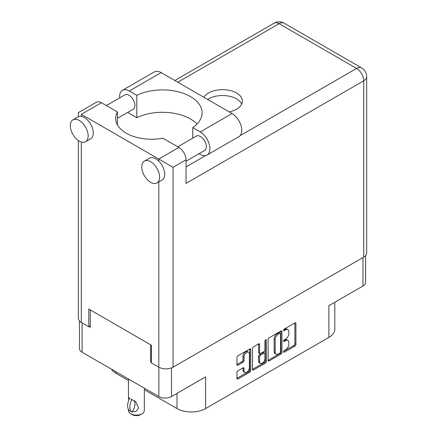 <?xml version="1.0" encoding="UTF-8"?>
<svg xmlns="http://www.w3.org/2000/svg" width="437" height="437" viewBox="0 0 437 437"><rect width="100%" height="100%" fill="white"/><g stroke="black" fill="none" stroke-linecap="round" stroke-linejoin="round"><path stroke-width="0.66" d="M248.593 352.184L247.571 351.594A3.791 2.19 120 0 0 245.676 351.785A3.791 2.19 120 0 0 242.994 356.428L244.015 357.013A3.791 2.19 120 0 1 246.697 352.375A3.791 2.19 120 0 1 248.593 352.184A3.791 2.19 120 0 1 249.374 353.921L249.374 367.626A3.791 2.19 120 0 1 247.724 371.445A3.791 2.19 120 0 1 244.802 372.455A3.791 2.19 120 0 1 244.015 370.723L244.015 368.44A1.415 0.819 120 0 0 243.726 367.79A1.415 0.819 120 0 0 243.016 367.861L237.957 370.778A1.415 0.819 120 0 0 236.952 372.515L236.952 378.355A1.415 0.819 120 0 0 237.247 379.005A1.415 0.819 120 0 0 237.957 378.934L249.778 372.111A1.415 0.819 120 0 0 250.778 370.374L250.778 349.556A1.415 0.819 120 0 0 250.488 348.906A1.415 0.819 120 0 0 249.778 348.977L237.957 355.8A1.415 0.819 120 0 0 236.952 357.537L236.952 364.589A1.415 0.819 120 0 0 237.247 365.239A1.415 0.819 120 0 0 237.957 365.168L243.016 362.251A1.415 0.819 120 0 0 244.015 360.514L244.015 357.013M265.658 339.806L266.357 340.215A0.994 0.574 120 0 0 266.149 339.757A0.994 0.574 120 0 0 265.658 339.806A0.994 0.574 120 0 0 264.953 341.024L264.953 349.813A1.415 0.819 120 0 1 263.953 351.55L260.594 353.489A1.415 0.819 120 0 1 259.889 353.555A1.415 0.819 120 0 1 259.594 352.91L259.594 344.465A1.415 0.819 120 0 0 259.299 343.815A1.415 0.819 120 0 0 258.595 343.886L259.594 344.465M268.11 339.549L268.11 360.372A1.415 0.819 120 0 0 268.405 361.017A1.415 0.819 120 0 0 269.11 360.946L280.931 354.123A1.415 0.819 120 0 0 281.936 352.386L281.936 331.568A1.415 0.819 120 0 0 281.641 330.918A1.415 0.819 120 0 0 280.931 330.989L269.11 337.812A1.415 0.819 120 0 0 268.11 339.549M285.64 349.786L284.263 350.583A0.994 0.574 120 0 0 283.613 351.457A0.994 0.574 120 0 0 283.766 352.249A0.994 0.574 120 0 0 284.263 352.2L294.909 346.055A1.415 0.819 120 0 0 295.909 344.318L295.909 323.5A1.415 0.819 120 0 0 295.614 322.85A1.415 0.819 120 0 0 294.909 322.921L284.263 329.066A0.994 0.574 120 0 0 283.613 329.94A0.994 0.574 120 0 0 283.766 330.733A0.994 0.574 120 0 0 284.263 330.683L285.64 329.891A4.534 2.617 120 0 1 287.907 329.667A4.534 2.617 120 0 1 288.846 331.738L288.846 333.475A4.534 2.617 120 0 1 285.64 339.03L284.263 339.822A0.994 0.574 120 0 0 283.613 340.696A0.994 0.574 120 0 0 283.766 341.494A0.994 0.574 120 0 0 284.263 341.444L285.64 340.647A4.534 2.617 120 0 1 287.907 340.423A4.534 2.617 120 0 1 288.846 342.499L288.846 344.23A4.534 2.617 120 0 1 285.64 349.786M252.531 369.341L264.336 362.53L265.357 363.114A1.415 0.819 120 0 0 266.357 361.383L266.357 340.215M265.357 363.114L253.536 369.942A1.415 0.819 120 0 1 252.826 370.013A1.415 0.819 120 0 1 252.531 369.363L252.531 348.54A1.415 0.819 120 0 1 253.536 346.809L258.595 343.886M171.501 367.916L171.501 396.545L205.592 376.863L205.592 408.562L328.875 337.386L328.875 305.682L362.967 286.006L362.967 257.54M116.187 371.914L116.187 373.444L128.456 380.529M144.33 389.695L177.012 408.562L177.012 393.36M116.187 373.444A20.206 11.668 180 0 1 111.501 369.205M334.797 302.267L334.797 329.137A20.206 11.668 180 0 1 328.875 337.386M205.592 408.562A20.206 11.668 180 0 1 177.012 408.562M171.501 396.545A8.948 5.168 180 0 1 158.85 396.545L82.101 352.233A8.948 5.168 180 0 1 79.479 348.579L79.479 320.971M151.344 361.749L150.683 362.131L151.344 362.513M150.683 362.131L150.683 344.809M89.088 326.57L90.262 327.247L90.262 309.926M287.907 340.423L286.885 339.833A4.534 2.617 120 0 0 284.618 340.057L285.64 340.647M283.64 340.625L284.618 340.057M287.907 329.667L286.885 329.077A4.534 2.617 120 0 0 284.618 329.301L285.64 329.891M283.64 329.864L284.618 329.301M283.64 351.381L293.888 345.465A1.415 0.819 120 0 0 294.888 343.733L294.888 322.932M269.11 360.946L268.11 360.372L279.909 353.533A1.415 0.819 120 0 0 280.915 351.801L280.915 331M279.833 353.14A0.994 0.574 120 0 0 280.532 351.927L280.532 333.649A0.994 0.574 120 0 0 280.325 333.196A0.994 0.574 120 0 0 279.833 333.245L278.38 334.081A4.534 2.617 120 0 0 275.173 339.636L275.173 352.129A4.534 2.617 120 0 0 276.113 354.205A4.534 2.617 120 0 0 278.38 353.981L279.833 353.14M280.325 333.196L279.309 332.606A0.994 0.574 120 0 0 278.811 332.655L279.833 333.245M276.113 354.205L275.091 353.615A4.534 2.617 120 0 1 274.152 351.539L274.152 339.046A4.534 2.617 120 0 1 277.358 333.491L278.811 332.655M258.573 343.897L258.573 352.32A1.415 0.819 120 0 0 258.868 352.97L259.889 353.555M265.335 340.079L265.335 360.793L266.357 361.383M259.594 361.672A3.791 2.19 120 0 0 260.381 363.404A3.791 2.19 120 0 0 263.298 362.388A3.791 2.19 120 0 0 264.953 358.575L264.953 353.746A1.415 0.819 120 0 0 264.658 353.096A1.415 0.819 120 0 0 263.953 353.167L260.594 355.106A1.415 0.819 120 0 0 259.594 356.843L259.594 361.672L258.573 361.082A3.791 2.19 120 0 0 259.36 362.814L260.381 363.404M264.658 353.096L263.642 352.512A1.415 0.819 120 0 0 262.932 352.577L263.953 353.167M258.573 361.082L258.573 356.253A1.415 0.819 120 0 1 259.578 354.516L262.932 352.577M264.336 362.53A1.415 0.819 120 0 0 265.335 360.793M244.802 372.455L243.78 371.871A3.791 2.19 120 0 1 242.994 370.134L242.994 367.872M236.952 364.567L241.994 361.661A1.415 0.819 120 0 0 242.994 359.924L242.994 356.428M236.952 378.333L248.757 371.521A1.415 0.819 120 0 0 249.756 369.784L249.756 348.988M365.583 255.629L365.583 282.351A8.948 5.168 180 0 1 362.967 286.006M197.049 124.021A39.691 22.915 0 0 0 136.797 117.711L129.303 113.385A13.711 7.915 60 0 1 127.773 112.364M119.667 97.877A13.711 7.915 60 0 1 119.607 96.593A13.711 7.915 60 0 1 122.447 90.317A13.711 7.915 60 0 1 129.303 90.994L161.144 72.608A13.711 7.915 60 0 0 154.288 71.93L122.447 90.317M159.614 177.198A12.629 7.292 -120 0 0 154.097 164.487A12.629 7.292 -120 0 0 144.368 161.106A12.629 7.292 -120 0 0 141.752 166.885A12.629 7.292 -120 0 0 147.264 179.596A12.629 7.292 -120 0 0 156.998 182.977A12.629 7.292 -120 0 0 159.614 177.198M156.998 182.977L162.1 180.033A12.629 7.292 -120 0 0 164.716 174.254A12.629 7.292 -120 0 0 158.795 161.127A12.629 7.292 -120 0 0 149.47 158.161L144.368 161.106M88.17 135.951A12.629 7.292 -120 0 0 82.659 123.245A12.629 7.292 -120 0 0 72.924 119.858A12.629 7.292 -120 0 0 70.313 125.643A12.629 7.292 -120 0 0 75.825 138.349A12.629 7.292 -120 0 0 85.554 141.735A12.629 7.292 -120 0 0 88.17 135.951M85.554 141.735L90.661 138.786A12.629 7.292 -120 0 0 93.272 133.006A12.629 7.292 -120 0 0 81.331 116.406A12.629 7.292 -120 0 0 78.032 116.914L72.924 119.858M229.185 111.894A19.845 11.46 0 0 0 236.564 109.201A19.845 11.46 0 0 0 242.377 101.1A19.845 11.46 0 0 0 230.124 90.514A19.845 11.46 0 0 0 208.498 92.999A19.845 11.46 0 0 0 203.833 97.26M207.608 99.439A19.845 11.46 180 0 1 208.498 98.888A19.845 11.46 180 0 1 227.682 95.927A19.845 11.46 180 0 1 241.71 104.044M106.355 105.557L124.895 94.856A8.298 4.791 60 0 1 131.291 97.08A8.298 4.791 60 0 1 134.913 105.432A8.298 4.791 60 0 1 133.198 109.228L117.411 118.345M177.799 146.805L196.339 136.098A8.298 4.791 60 0 1 202.735 138.327A8.298 4.791 60 0 1 206.357 146.674A8.298 4.791 60 0 1 204.636 150.475L186.047 161.209M136.797 117.711L136.797 95.321L129.303 90.994M78.376 116.734L78.376 112.62L96.386 102.22A10.106 5.834 60 0 1 101.439 102.717L81.331 114.325C77.48 112.101 77.48 112.101 81.331 114.325L173.085 167.3L173.085 367.167A10.106 5.834 180 0 1 158.795 367.167L151.344 362.868L151.344 345.192L88.782 309.068L88.782 326.75L81.331 322.446A10.106 5.834 180 0 1 78.376 318.322L78.376 140.561M158.795 161.127L158.795 159.052L178.902 147.444L162.93 138.223A36.085 20.834 0 0 1 115.619 118.422A36.085 20.834 0 0 1 117.411 111.943L101.439 102.717M178.902 147.444A10.106 5.834 60 0 1 186.047 159.816L186.047 183.387L363.731 80.801L363.731 257.098L173.085 367.167M88.782 326.75L90.262 325.893M240.088 135.689L356.587 68.429A10.106 5.834 60 0 1 363.731 80.801A10.106 5.834 180 0 0 366.687 76.677L366.687 252.974A10.106 5.834 180 0 1 363.731 257.098M117.411 124.906L117.411 111.943M192.733 138.179L192.733 127.615L200.233 131.947A13.711 7.915 60 0 1 209.192 144.03A13.711 7.915 60 0 1 207.089 155.015A13.711 7.915 60 0 1 200.233 154.337L199.092 153.677M200.233 131.947L232.074 113.56A13.711 7.915 60 0 1 241.033 125.643A13.711 7.915 60 0 1 238.93 136.634L207.089 155.015M192.733 127.615A39.691 22.915 0 0 0 202.113 112.822A39.691 22.915 0 0 0 179.132 92.038A39.691 22.915 0 0 0 136.797 95.321M232.074 113.56L161.144 72.608M144.33 388.165L144.33 410.567A7.937 4.583 180 0 1 142.009 413.806L140.479 414.691A5.774 3.332 180 0 1 132.313 414.691L130.783 413.806A7.937 4.583 180 0 1 128.456 410.567L128.456 409.414M128.833 400.046L128.456 397.342L129.773 398.298M129.598 398.402A11.619 6.708 120 0 0 129.598 410.758L132.018 411.954A8.948 5.168 -60 0 0 133.7 400.418M131.843 412.053A11.619 6.708 -60 0 1 131.843 399.697L135.47 401.335L138.605 407.961L136.109 411.332L132.018 411.954M142.009 413.806A7.937 4.583 180 0 1 130.783 413.806L132.313 414.691M131.843 399.697L130.783 398.932L132.018 399.598M158.85 396.545L158.85 367.2M82.101 322.888L82.101 352.233M283.564 341.035L284.263 341.444M283.564 330.279L284.263 330.683M294.909 322.921L295.909 323.5M294.888 343.733L295.909 344.318M293.888 345.465L294.909 346.055M283.564 351.796L284.263 352.2M280.931 330.989L281.936 331.568M280.915 351.801L281.936 352.386M279.909 353.533L280.931 354.123M277.358 333.491L278.38 334.081M274.152 339.046L275.173 339.636M274.152 351.539L275.173 352.129M252.531 369.363L253.536 369.942M258.573 352.32L259.594 352.91M259.578 354.516L260.594 355.106M258.573 356.253L259.594 356.843M243.016 367.861L244.015 368.44M242.994 370.134L244.015 370.723M242.994 359.924L244.015 360.514M241.994 361.661L243.016 362.251M236.952 364.589L237.957 365.168M249.778 348.977L250.778 349.556M249.756 369.784L250.778 370.374M248.757 371.521L249.778 372.111M236.952 378.355L237.957 378.934M158.795 367.167L158.795 181.939M81.331 114.325L81.331 116.406M81.331 142.03L81.331 322.446M366.687 76.677A10.106 10.106 0 0 0 361.639 67.926A10.106 5.834 120 0 0 356.587 68.429L279.123 23.702L177.777 82.216M186.047 166.885L205.69 155.545M186.047 159.816L173.085 167.3M274.07 23.205A10.106 5.834 60 0 1 279.123 23.702A10.106 5.834 120 0 1 284.176 23.205A10.106 10.106 0 0 0 274.07 23.205L174.822 80.506M361.639 67.926L284.176 23.205M128.456 378.994L128.456 397.342"/></g></svg>

